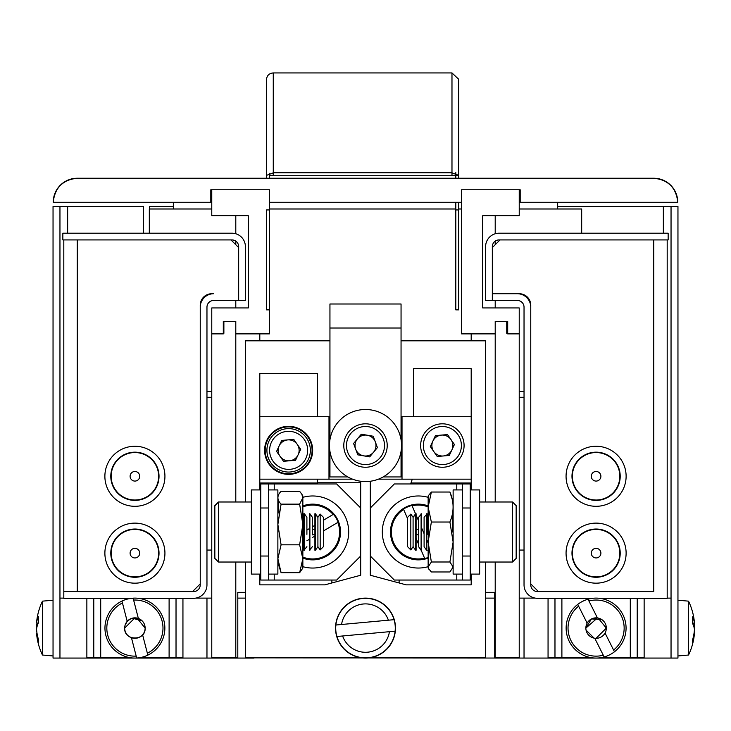 <?xml version="1.0" encoding="UTF-8"?>
<svg xmlns="http://www.w3.org/2000/svg" width="731" height="731" viewBox="0 0 731 731"><rect width="100%" height="100%" fill="white"/><g stroke="black" fill="none" stroke-linecap="round" stroke-linejoin="round"><path stroke-width="1.1" d="M77.258 178.236A24.022 24.022 0 0 0 53.235 202.259C54.761 187.776 62.775 179.762 77.258 178.236L653.742 178.236C668.225 179.762 676.239 187.776 677.765 202.259A24.022 24.022 0 0 0 653.742 178.236M490.346 189.768L520.189 189.768L461.581 189.768L519.229 189.768L519.229 215.709L482.716 215.709L482.716 307.943L519.229 307.943L519.229 333.884L507.698 333.884L507.698 321.393L495.207 321.393L495.207 333.884L461.581 333.884L461.581 189.768L461.581 202.259L269.419 202.259L269.419 189.768L210.811 189.768L211.771 189.768L211.771 215.709L248.284 215.709L248.284 239.731M520.189 189.768L520.189 202.259L677.765 202.259M235.793 501.987L235.793 321.393L235.793 333.884L269.419 333.884L269.419 189.768L210.811 189.768L210.811 202.259L53.235 202.259M210.811 202.259L173.338 202.259L173.338 208.984M557.662 208.984L557.662 202.259L520.189 202.259M482.716 239.731L482.716 215.709L519.229 215.709M482.716 301.793L482.716 283.93M482.716 215.709L482.716 221.858M482.716 307.943L519.229 307.943M248.284 283.93L248.284 307.943L211.771 307.943L211.771 333.884L223.302 333.884L223.302 321.393L235.793 321.393L223.878 321.393L223.878 333.309L211.771 333.309L211.771 657.681L235.793 657.681L235.793 562.029M211.771 307.943L248.284 307.943L248.284 215.709L211.771 215.709M248.284 221.858L248.284 215.709M248.284 307.943L248.284 301.793M495.207 501.987L495.207 321.393L506.738 321.393L506.738 333.309L519.229 333.309L519.229 657.681L494.723 657.681L494.723 592.348L492.127 592.348M485.603 592.348L494.723 592.348M471.193 333.884L471.193 340.81M495.207 562.029L495.207 657.681M235.793 657.681L237.794 657.681L237.794 592.348L245.397 592.348M259.807 340.81L259.807 333.884M238.873 592.348L237.794 592.348M519.229 550.068L524.036 550.068L519.229 550.068M206.964 550.068L211.771 550.068L206.964 550.068M211.771 397.298L206.964 397.298M524.036 397.298L519.229 397.298M524.036 391.533L519.229 391.533M519.229 208.984L581.684 208.984L581.684 233.198M495.207 215.709L495.207 233.756M495.207 241.129L495.207 244.721M495.207 300.45L495.207 307.943M211.771 391.533L206.964 391.533M235.793 307.943L235.793 300.45M235.793 244.721L235.793 241.129M235.793 233.756L235.793 215.709M149.316 233.198L149.316 208.984L211.771 208.984M269.419 208.984L455.815 208.984M458.702 208.984L461.581 208.984M329.946 340.81L245.397 340.81L245.397 501.987M245.397 562.029L245.397 657.873L485.603 657.873L485.603 562.029M401.054 340.81L485.603 340.81L485.603 501.987M399.126 580.048L399.126 582.963L406.162 584.855L471.193 584.855L471.193 574.091M462.54 580.048L462.54 556.026L470.225 556.026L470.225 580.048L394.329 580.048L370.306 556.026L370.306 575.242L399.126 582.963M370.306 481.245L370.306 556.026M413.545 416.707L413.545 368.671L471.193 368.671L471.193 483.008L410.941 483.008A36.13 36.13 0 0 0 412.238 479.161M410.941 483.008A36.13 36.13 0 0 1 410.539 483.968M471.193 489.925L471.193 483.008M317.455 416.707L317.455 373.477L259.807 373.477L259.807 483.008L317.455 483.008L317.455 479.161M317.455 482.762L360.694 482.762L360.694 481.245L360.694 575.242L331.874 582.963L331.874 580.048M331.874 582.963L324.838 584.855L259.807 584.855L259.807 574.091M317.473 483.968A36.13 36.13 0 0 1 317.455 483.008M259.807 489.925L259.807 483.008M268.46 507.99L260.775 507.99L260.775 483.968L268.46 483.968L268.46 580.048L260.775 580.048L260.775 556.026L268.46 556.026M360.694 507.99L336.671 483.968L268.46 483.968M360.694 556.026L336.671 580.048L268.46 580.048M260.775 507.99L260.775 556.026M370.306 507.99L394.329 483.968L470.225 483.968L470.225 507.99L462.54 507.99L462.54 483.968M470.225 556.026L470.225 507.99M462.54 556.026L462.54 507.99M352.561 479.161L328.987 479.161L328.987 416.707L329.946 416.707M378.439 479.161L402.013 479.161L402.013 416.707L401.054 416.707M402.013 479.161L471.193 479.161M259.807 479.161L328.987 479.161M312.658 450.342A24.022 24.022 0 0 0 288.635 426.319A24.022 24.022 0 0 0 264.613 450.342A24.022 24.022 0 0 0 288.635 474.355A24.022 24.022 0 0 0 312.658 450.342M259.807 416.707L328.987 416.707M402.013 416.707L471.193 416.707M312.082 450.342A23.447 23.447 0 0 0 288.635 426.895A23.447 23.447 0 0 0 265.189 450.342A23.447 23.447 0 0 0 288.635 473.779A23.447 23.447 0 0 0 312.082 450.342M347.855 476.95L329.946 476.95L329.946 451.402M401.054 439.669L401.054 304.005L329.946 304.005L329.946 439.669M401.054 451.402L401.054 476.95L383.145 476.95M383.346 438.938A19.024 19.024 0 0 0 358.903 427.69A19.024 19.024 0 0 0 347.654 452.133A19.024 19.024 0 0 0 372.097 463.381A19.024 19.024 0 0 0 383.346 438.938M385.867 438.006A21.711 21.711 0 0 0 357.971 425.168A21.711 21.711 0 0 0 345.133 453.065A21.711 21.711 0 0 0 373.029 465.903A21.711 21.711 0 0 0 385.867 438.006M353.585 443.498L357.77 454.837L369.694 456.875L377.415 447.573L373.23 436.233L361.306 434.196L353.585 443.498M355.677 449.163A10.472 10.472 0 0 0 369.128 455.358A10.472 10.472 0 0 0 375.323 441.908A10.472 10.472 0 0 0 361.872 435.713A10.472 10.472 0 0 0 355.677 449.163M443.269 455.97A10.472 10.472 0 0 0 450.954 439.541A10.472 10.472 0 0 0 432.88 441.095A10.472 10.472 0 0 0 443.269 455.97M459.598 453.595A19.024 19.024 0 0 0 450.424 428.302A19.024 19.024 0 0 0 425.131 437.476A19.024 19.024 0 0 0 434.305 462.769A19.024 19.024 0 0 0 459.598 453.595M462.038 454.737A21.711 21.711 0 0 0 451.566 425.862A21.711 21.711 0 0 0 422.692 436.334A21.711 21.711 0 0 0 433.163 465.208A21.711 21.711 0 0 0 462.038 454.737M447.491 434.579L435.438 435.621L430.312 446.577L437.239 456.491L449.291 455.45L454.417 444.494L447.491 434.579M289.54 460.777A10.472 10.472 0 0 0 297.225 444.338A10.472 10.472 0 0 0 279.151 445.901A10.472 10.472 0 0 0 289.54 460.777M305.869 458.401A19.024 19.024 0 0 0 296.695 433.108A19.024 19.024 0 0 0 271.402 442.282A19.024 19.024 0 0 0 280.576 467.575A19.024 19.024 0 0 0 305.869 458.401M308.308 459.534A21.711 21.711 0 0 0 297.837 430.669A21.711 21.711 0 0 0 268.962 441.14A21.711 21.711 0 0 0 279.434 470.006A21.711 21.711 0 0 0 308.308 459.534M293.761 439.386L281.709 440.427L276.583 451.383L283.509 461.298L295.562 460.256L300.688 449.3L293.761 439.386M394.502 466.917A36.029 36.029 0 0 0 386.882 416.533A36.029 36.029 0 0 0 336.498 424.154A36.029 36.029 0 0 0 344.118 474.538A36.029 36.029 0 0 0 394.502 466.917M302.853 566.68A36.029 36.029 0 0 0 332.733 502.087A36.029 36.029 0 0 0 302.853 497.336M428.147 497.336A36.029 36.029 0 0 0 382.386 534.27A36.029 36.029 0 0 0 428.147 566.68M403.485 509.114L403.485 509.114A27.294 27.294 0 0 1 411.955 505.477L415.546 513.82M428.147 505.925A27.86 27.86 0 0 0 392.492 542.411A27.86 27.86 0 0 0 428.147 558.091M428.147 557.479A27.294 27.294 0 0 1 424.729 558.539L424.729 558.539M407.587 518.654L403.631 509.443A26.937 26.937 0 0 0 424.592 558.21L421.175 550.26M421.595 527.892L424.099 533.721M427.105 540.702L428.147 543.133M418.598 544.266L416.094 538.445M418.598 529.134A2.878 2.878 0 0 0 416.094 530.213M416.094 533.804A2.878 2.878 0 0 0 418.598 534.882M428.147 506.912A26.937 26.937 0 0 0 412.101 505.806L411.955 505.477M416.094 515.09L418.598 520.911M302.853 558.091A27.86 27.86 0 0 0 336.607 517.767A27.86 27.86 0 0 0 302.853 505.925M323.413 520.244L333.418 514.295A27.294 27.294 0 0 1 338.133 522.226L338.133 522.226M302.853 557.104A26.937 26.937 0 0 0 337.823 522.409L323.413 530.971M333.418 514.295L333.108 514.478A26.937 26.937 0 0 0 302.853 506.912M312.402 526.795L314.906 525.306M314.906 536.033L312.402 537.523M309.405 539.304L306.901 540.794M303.895 542.585L302.853 543.197M314.906 530.213A2.878 2.878 0 0 0 312.402 529.134M312.402 534.882A2.878 2.878 0 0 0 314.906 533.804M302.853 532.47L303.895 531.848M306.901 530.066L309.405 528.577M449.912 561.993L431.363 561.993L428.147 542.009L428.147 568.042L431.363 571.98L449.912 571.98L453.129 566.982L449.912 561.993L453.129 542.009L449.912 522.025L431.363 522.025L428.147 542.009L428.147 507.031L431.363 522.025M431.363 561.993L428.147 566.982L428.768 569.12M428.147 495.974L428.147 507.031L431.363 492.036L428.147 495.974M452.27 499.529L449.912 492.036L431.363 492.036M449.912 492.036C454.134 502.005 454.134 512.002 449.912 522.025M452.279 532.004L452.498 513.454M427.105 534.407L427.105 513.756L427.105 534.407M426.602 534.407L426.602 550.26L427.105 550.26L426.602 550.26L426.602 513.756L426.602 534.407M424.099 517.457L424.099 546.687L426.602 550.26L424.099 546.687L424.099 517.457M421.595 534.407L421.595 513.756L421.595 534.407M421.102 534.407L421.102 550.26L421.595 550.26L421.102 550.26L421.102 513.756L421.102 534.407M418.598 517.457L418.598 546.687L421.102 550.26L418.598 546.687L418.598 517.457M415.592 513.756L413.088 517.329L410.822 514.085L407.587 517.329L407.587 546.687L407.587 517.329L410.822 514.085L413.088 517.329L413.088 546.687L413.088 517.329L416.094 513.756L416.094 550.26L415.592 550.26L415.592 513.756L415.592 550.26L413.088 546.687L410.822 549.931L410.822 514.085L410.822 549.931L407.587 546.687L410.822 549.931L413.088 546.687L415.592 550.26M516.159 535.476L516.159 558.383L512.504 562.029L512.504 501.987L512.504 562.029L479.646 562.029L512.504 562.029L516.159 558.383L516.159 505.633L516.159 535.476M303.895 513.994L303.895 550.26L303.895 513.994M304.398 513.994L303.895 513.756L304.398 513.756L304.398 550.26L304.398 513.994M306.901 534.361L306.901 517.329L304.398 513.756L306.901 517.329L306.901 534.361M309.405 513.994L309.405 550.26L309.405 513.994M309.898 513.994L309.405 513.756L309.898 513.756L309.898 550.26L309.898 513.994M312.402 534.361L312.402 517.329L309.898 513.756L312.402 517.329L312.402 534.361M214.841 505.98L218.496 501.987L218.496 562.029L218.496 501.987L251.354 501.987L218.496 501.987L214.841 505.633L214.841 558.383L214.841 505.98M315.408 513.756L317.912 517.329L320.178 514.085L323.413 517.329L323.413 546.687L323.413 517.329L320.178 514.085L320.178 549.931L317.912 546.687L317.912 517.329L314.906 513.756L314.906 550.26L315.408 550.26L315.408 513.756L315.408 550.26L317.912 546.687L317.912 517.329L320.178 514.085L320.178 549.931L317.912 546.687L315.408 550.26M63.807 239.923L63.807 598.305L133.161 598.305M138.296 598.305L193.514 598.305A13.45 13.45 0 0 0 206.964 584.855L206.964 307.175A6.725 6.725 0 0 1 213.69 300.45L245.397 300.45L245.397 246.649A13.45 13.45 0 0 0 231.946 233.198L62.848 233.198L62.848 239.923L231.946 239.923A6.725 6.725 0 0 1 238.671 246.649L238.671 300.45L238.671 247.608L230.987 239.923L77.258 239.923L77.258 591.58L192.555 591.58L200.239 583.895L200.239 305.256A11.532 11.532 0 0 1 211.771 293.725L213.69 293.725A13.45 13.45 0 0 0 200.239 307.175L200.239 584.855A6.725 6.725 0 0 1 193.514 591.58L63.807 591.58M111.176 553.148A23.73 23.73 0 0 0 134.906 576.878A23.73 23.73 0 0 0 158.636 553.148A23.73 23.73 0 0 0 129.076 530.139A23.73 23.73 0 0 0 111.898 558.977A23.73 23.73 0 0 0 140.736 576.147A23.73 23.73 0 0 0 157.914 547.318A23.73 23.73 0 0 0 129.076 530.139M111.176 476.283A23.73 23.73 0 0 0 134.906 500.013A23.73 23.73 0 0 0 158.636 476.283A23.73 23.73 0 0 0 129.076 453.275A23.73 23.73 0 0 0 111.898 482.113A23.73 23.73 0 0 0 140.736 499.282A23.73 23.73 0 0 0 157.914 470.453A23.73 23.73 0 0 0 129.076 453.275M133.709 500.37A24.114 24.114 0 0 0 158.992 477.48A24.114 24.114 0 0 0 136.103 452.197A24.114 24.114 0 0 0 110.82 475.077A24.114 24.114 0 0 0 133.709 500.37M136.395 446.294A30.026 30.026 0 0 0 104.917 474.784A30.026 30.026 0 0 0 133.407 506.272A30.026 30.026 0 0 0 164.895 477.772A30.026 30.026 0 0 0 136.395 446.294M133.709 577.234A24.114 24.114 0 0 0 158.992 554.345A24.114 24.114 0 0 0 136.103 529.061A24.114 24.114 0 0 0 110.82 551.942A24.114 24.114 0 0 0 133.709 577.234M136.395 523.158A30.026 30.026 0 0 0 104.917 551.649A30.026 30.026 0 0 0 133.407 583.137A30.026 30.026 0 0 0 164.895 554.637A30.026 30.026 0 0 0 136.395 523.158M133.727 548.488A4.806 4.806 0 0 0 130.246 554.326A4.806 4.806 0 0 0 136.085 557.799A4.806 4.806 0 0 0 139.566 551.969A4.806 4.806 0 0 0 133.727 548.488M133.727 471.623A4.806 4.806 0 0 0 130.246 477.462A4.806 4.806 0 0 0 136.085 480.934A4.806 4.806 0 0 0 139.566 475.104A4.806 4.806 0 0 0 133.727 471.623M138.296 657.873L182.942 657.873L182.942 598.305L176.025 598.305L176.025 657.873M93.778 657.873L86.861 657.873L86.861 598.305L93.778 598.305L93.778 657.873L131.516 657.873M599.484 598.305L667.193 598.305L667.193 239.923L653.742 239.923L653.742 591.58L538.445 591.58L530.761 583.895L530.761 305.256A11.532 11.532 0 0 0 519.229 293.725L492.328 293.725L492.328 300.45L485.603 300.45L485.603 246.649A13.45 13.45 0 0 1 499.054 233.198L668.152 233.198L668.152 239.923L500.013 239.923L492.328 247.608L492.328 300.45L517.31 300.45A6.725 6.725 0 0 1 524.036 307.175L524.036 584.855A13.45 13.45 0 0 0 537.486 598.305L592.704 598.305M601.924 576.147A23.73 23.73 0 0 0 619.102 547.318A23.73 23.73 0 0 0 590.264 530.139A23.73 23.73 0 0 0 573.086 558.977A23.73 23.73 0 0 0 619.824 553.148A23.73 23.73 0 0 0 596.094 529.418M590.264 530.139A23.73 23.73 0 0 0 596.094 576.878M601.924 499.282A23.73 23.73 0 0 0 619.102 470.453A23.73 23.73 0 0 0 590.264 453.275A23.73 23.73 0 0 0 573.086 482.113A23.73 23.73 0 0 0 619.824 476.283A23.73 23.73 0 0 0 596.094 452.553M590.264 453.275A23.73 23.73 0 0 0 596.094 500.013M500.013 239.923L499.054 239.923A6.725 6.725 0 0 0 492.328 246.649L492.328 247.608M517.31 293.725A13.45 13.45 0 0 1 530.761 307.175M530.761 583.895L530.761 584.855A6.725 6.725 0 0 0 537.486 591.58L538.445 591.58M599.484 657.873L644.139 657.873L644.139 598.305L637.222 598.305L637.222 657.873M554.975 657.873L548.058 657.873L548.058 598.305L554.975 598.305L554.975 657.873L592.704 657.873M616.69 463.737A24.114 24.114 0 0 0 583.557 455.678A24.114 24.114 0 0 0 575.498 488.82A24.114 24.114 0 0 0 608.64 496.879A24.114 24.114 0 0 0 616.69 463.737M570.445 491.899A30.026 30.026 0 0 0 611.71 501.923A30.026 30.026 0 0 0 621.743 460.667A30.026 30.026 0 0 0 580.478 450.634A30.026 30.026 0 0 0 570.445 491.899M616.69 540.602A24.114 24.114 0 0 0 583.557 532.543A24.114 24.114 0 0 0 575.498 565.684A24.114 24.114 0 0 0 608.64 573.744A24.114 24.114 0 0 0 616.69 540.602M570.445 568.764A30.026 30.026 0 0 0 611.71 578.788A30.026 30.026 0 0 0 621.743 537.532A30.026 30.026 0 0 0 580.478 527.499A30.026 30.026 0 0 0 570.445 568.764M594.915 471.623A4.806 4.806 0 0 0 591.434 477.462A4.806 4.806 0 0 0 597.273 480.934A4.806 4.806 0 0 0 600.754 475.104A4.806 4.806 0 0 0 594.915 471.623M594.915 548.488A4.806 4.806 0 0 0 591.434 554.326A4.806 4.806 0 0 0 597.273 557.799A4.806 4.806 0 0 0 600.754 551.969A4.806 4.806 0 0 0 594.915 548.488M260.775 574.091L251.354 574.091L251.354 489.925L260.775 489.925M306.901 546.687L303.895 550.26L306.901 546.687M312.402 546.687L309.405 550.26L312.402 546.687M462.54 574.091L453.129 574.091L453.129 489.925L462.54 489.925M268.46 574.091L277.871 574.091L277.871 489.925L268.46 489.925M470.225 574.091L479.646 574.091L479.646 489.925L470.225 489.925M299.637 572.693L302.853 568.042L302.853 558.749L299.637 572.693L281.088 572.693L277.871 558.749L281.088 544.814L277.871 524.474L281.088 504.134C276.866 499.849 276.866 495.581 281.088 491.323L299.637 491.323L301.793 494.138L302.853 497.729L302.853 495.974L301.793 494.138M278.347 500.105L278.931 513.071M302.853 524.474L302.853 497.729L299.637 504.134L302.853 524.474L302.853 558.749L299.637 544.814L302.853 524.474M281.088 544.814L299.637 544.814M281.088 504.134L299.637 504.134M281.088 572.693L278.347 563.912M134.933 617.859L124.672 628.093C123.987 641.261 145.771 641.297 145.14 628.121L136.962 618.07M596.067 638.318L606.328 628.121L598.15 618.07M604.162 656.959A29.98 29.98 0 0 1 577.728 604.4L578.605 606.154A28.052 28.052 0 0 0 603.285 655.204L604.162 656.959A29.98 29.98 0 0 0 614.469 651.778L605.049 633.046A10.234 10.234 0 0 1 594.742 638.236A10.234 10.234 0 0 0 605.049 633.046A10.234 10.234 0 0 0 597.446 617.942L585.86 628.093M586.07 630.122L594.038 638.117M131.443 637.715A10.234 10.234 0 0 0 142.6 634.828A10.234 10.234 0 0 0 138.369 618.463A10.234 10.234 0 0 0 127.203 621.35A10.234 10.234 0 0 0 131.443 637.715L136.688 658.01A29.98 29.98 0 0 0 147.854 655.122L142.6 634.828A10.234 10.234 0 0 1 131.443 637.715M195.78 598.113L206.964 598.113L206.964 658.064L59.96 658.064L59.96 206.489L53.043 206.489L53.043 658.064L59.96 658.064M63.807 598.113L59.96 598.113M206.964 598.113L211.771 598.113M237.794 598.113L245.397 598.113M254.05 657.873L524.036 658.064L524.036 598.113L535.22 598.113M206.964 658.064L254.05 658.064M578.605 606.154L587.148 623.132A10.234 10.234 0 0 1 597.446 617.942A10.234 10.234 0 0 0 587.148 623.132A10.234 10.234 0 0 0 594.742 638.236L603.285 655.204M671.04 598.113L667.193 598.113M671.04 658.064L671.04 206.489L677.957 206.489L677.957 658.064L524.036 658.064M485.603 598.113L494.723 598.113M519.229 598.113L524.036 598.113M589.131 598.936L588.026 599.219A29.98 29.98 0 0 0 582.625 601.311L585.814 599.932M597.446 617.942L588.026 599.219A29.98 29.98 0 0 1 614.469 651.778M596.788 617.878L591.498 618.947L585.869 627.847L591.498 618.947L601.668 619.504M613.583 650.023A28.052 28.052 0 0 0 588.903 600.973M601.997 619.733L598.333 618.106M582.625 601.311A29.98 29.98 0 0 0 577.728 604.4L577.728 604.4M131.516 598.305A29.98 29.98 0 0 0 127.395 599.064L130.812 598.397M130.547 618.828L127.203 621.35A10.234 10.234 0 0 1 138.369 618.463L133.124 598.168A29.98 29.98 0 0 1 147.854 655.122M126.637 622.054L125.056 625.307M125.065 625.297L127.167 621.396M128.976 619.751L132.348 618.179L142.161 620.875L139.21 618.801M136.688 658.01A29.98 29.98 0 0 1 121.958 601.056L127.203 621.35M127.395 599.064A29.98 29.98 0 0 0 121.958 601.056L122.452 602.947A28.052 28.052 0 0 0 136.194 656.118M147.36 653.231A28.052 28.052 0 0 0 133.609 600.06M138.369 618.463L132.348 618.179M671.04 206.489L557.662 206.489M173.338 206.489L149.508 206.489L149.508 208.984M143.358 233.198L143.358 206.489L59.96 206.489M694.24 633.147A62.062 59.503 -18.1 0 0 694.45 630.67A62.062 16.758 -174.7 0 0 694.377 630.378M694.322 623.022A62.062 16.758 -5.3 0 1 694.45 623.488A62.062 59.503 -18.1 0 0 694.413 623.013M693.226 614.744L693.226 614.744A62.08 62.08 0 0 0 688.529 601.147L688.529 655.031L677.957 655.954M694.413 633.165A62.062 59.503 -161.9 0 0 694.45 632.69L694.295 632.671M693.938 637.56A62.062 59.503 -161.9 0 1 693.226 641.434A62.062 59.503 -161.9 0 1 692.348 644.888M694.295 623.506A62.062 59.503 -161.9 0 1 694.45 625.508M694.057 623.05A62.062 53.71 -169.9 0 1 694.45 626.695A62.062 30.601 -5.8 0 1 694.222 628.093M694.057 633.128L694.45 633.174A62.062 53.71 -169.9 0 1 694.222 635.577A62.062 53.71 -169.9 0 1 692.348 644.139A57.42 22.469 41.7 0 0 692.44 642.439A57.42 22.469 41.7 0 0 692.348 640.63A62.062 53.71 -10.1 0 0 694.45 629.482A62.062 30.601 -174.2 0 0 692.348 623.022A57.42 39.437 122.6 0 0 692.348 616.863A62.062 30.601 -5.8 0 1 694.45 623.004L692.467 623.241M694.45 623.004A62.062 53.71 -10.1 0 0 694.222 620.601A62.08 62.08 0 0 0 688.529 601.147L677.957 600.224L688.529 601.147M693.874 626.714L694.45 626.695M36.714 635.038A62.08 62.08 0 0 0 42.471 655.031L42.471 601.147A62.08 62.08 0 0 0 36.714 621.14A62.062 52.248 9.4 0 0 36.55 622.949A62.062 33.041 6 0 1 38.652 616.306A57.42 38.359 -124.6 0 0 38.652 622.291A62.062 33.041 174 0 0 36.55 629.245A62.062 52.248 9.4 0 0 38.652 640.1A57.42 24.26 -42.5 0 0 38.56 642.056A57.42 24.26 -42.5 0 0 38.652 643.892A62.062 52.248 170.6 0 1 36.714 635.038A62.062 52.248 170.6 0 1 36.55 633.229L36.998 633.174M36.714 628.093A62.062 33.041 6 0 1 36.55 626.933L36.952 626.942M36.55 626.933A62.062 52.248 170.6 0 1 36.998 623.004M38.24 623.15L36.55 622.949M389.44 631.685L342.611 635.979A24.214 24.214 0 0 0 389.44 631.685L395.124 631.164A29.788 29.788 0 0 1 336.927 636.5L342.611 635.979L336.927 636.5A29.788 29.788 0 0 1 335.876 625.014L341.56 624.493L335.876 625.014A29.788 29.788 0 0 1 395.16 625.37A29.788 29.788 0 0 1 395.124 631.164L392.657 631.392M388.389 620.199L341.56 624.493A24.214 24.214 0 0 1 388.389 620.199L394.073 619.678M394.813 621.807L395.352 625.352A29.98 29.98 0 0 0 362.768 598.241A29.98 29.98 0 0 0 335.648 630.826A29.98 29.98 0 0 0 368.232 657.946A29.98 29.98 0 0 0 395.352 625.352C392.794 613.885 392.794 613.885 395.352 625.352L395.252 631.776M392.94 616.507L393.415 617.156M394.932 633.768L394.585 634.49M395.352 625.352C394.914 637.094 394.914 637.094 395.352 625.352M362.11 657.873A29.98 29.98 0 0 0 368.89 657.873M455.815 209.943L458.702 209.943L458.702 309.871L455.815 309.871L455.815 202.259M455.815 172.617L455.815 175.358L458.702 175.358L458.702 79.277L458.702 178.236M269.419 178.236L269.419 175.358L269.419 178.236M273.266 175.742L273.266 172.854L266.541 175.358L266.541 79.277C266.961 75.448 269.209 73.338 273.266 72.936L273.266 172.854L451.977 172.854L451.977 175.742L273.266 175.742M458.702 175.358L451.977 172.854L451.977 172.342L273.266 172.342M458.702 79.277L451.977 72.936L273.266 72.936M266.541 175.358L266.541 178.236M266.541 309.871L266.541 209.943L269.419 209.943L269.419 309.871L266.541 309.871M273.266 175.358L269.419 175.358L269.419 173.302M455.815 178.236L455.815 175.358L451.977 175.358M458.702 202.259L458.702 209.943M274.226 483.968L274.226 489.925M274.226 574.091L274.226 580.048M456.774 580.048L456.774 574.091M456.774 489.925L456.774 483.968M401.054 328.018L329.946 328.018M169.108 598.305L169.108 657.873M100.704 598.305L100.704 657.873M630.296 598.305L630.296 657.873M561.892 598.305L561.892 657.873M663.355 233.198L663.355 206.489M67.645 233.198L67.645 206.489M451.977 72.936L451.977 172.342M424.099 517.329L427.105 513.756L424.099 517.329M418.598 517.329L421.595 513.756L418.598 517.329M479.646 501.987L512.504 501.987L516.159 505.633L512.504 501.987L479.646 501.987M251.354 562.029L218.496 562.029L214.841 558.383L218.496 562.029L251.354 562.029M323.413 546.687L320.178 549.931L323.413 546.687M688.529 655.031A62.08 62.08 0 0 0 694.222 635.577M42.471 655.031L53.043 655.954M42.471 601.147L53.043 600.224"/></g></svg>

